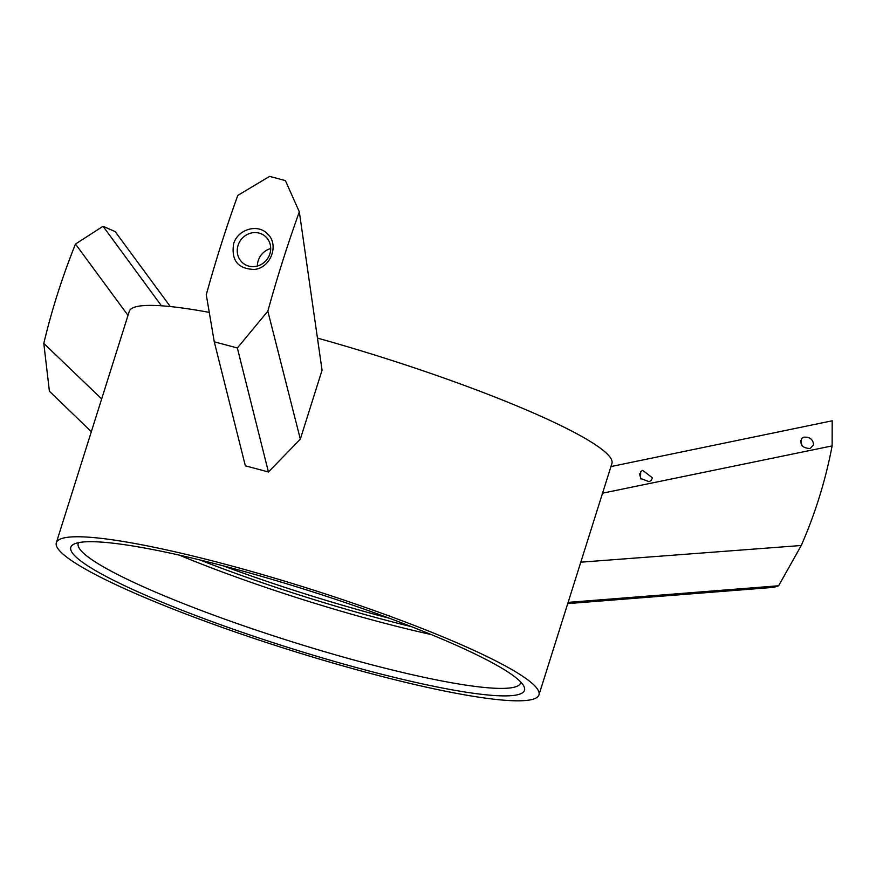 <?xml version="1.0" encoding="UTF-8"?>
<svg xmlns="http://www.w3.org/2000/svg" width="876" height="876" viewBox="0 0 876 876"><rect width="100%" height="100%" fill="white"/><g stroke="black" fill="none" stroke-linecap="round" stroke-linejoin="round"><path stroke-width="1.31" d="M640.706 471.551L640.52 478.395L649.083 481.69L651.142 480.519L652.478 477.847L642.765 470.379L640.706 471.551M641.035 479.041L639.436 473.817M567.736 603.597L773.234 587.38A454.381 57.739 -162.5 0 0 778.622 585.77L801.255 545.496A462.637 451.063 -106.7 0 0 832.123 445.906L832.2 420.798L610.944 466.569M832.123 445.906L602.184 493.254M580.438 562.206L801.255 545.496M533.057 699.223A253.022 32.149 -162.5 0 0 538.959 694.876A253.022 32.149 -162.5 0 0 307.312 588.135A253.022 32.149 -162.5 0 0 56.338 542.704A253.022 32.149 -162.5 0 0 265.735 642.294A253.022 32.149 -162.5 0 0 533.057 699.223M538.959 694.876L611.908 463.503A253.022 32.149 -162.5 0 0 317.44 338.092M299.329 211.861L322.061 370.198L300.315 439.15L268.439 472.011A253.022 32.149 -162.5 0 0 245.346 465.846L214.27 341.826L206.276 294.752A462.637 152.424 104.9 0 1 237.779 195.436L269.589 176.383A456.549 58.013 -162.5 0 1 285.412 180.598L299.329 211.861A462.637 152.424 104.9 0 0 267.837 311.166L300.326 439.15M209.244 312.382A253.022 32.149 -162.5 0 0 129.287 311.33L56.338 542.704M214.27 341.826A454.381 57.739 -162.5 0 1 237.352 347.991L268.439 472.011M128.016 315.393L75.489 244.043A462.637 298.639 -66.3 0 0 43.8 343.414L101.671 398.919M43.8 343.414L49.395 391.211L91.334 431.704M237.352 347.991L267.837 311.166M267.596 233.969C279.444 244.557 270.859 267.914 254.423 269.447C237.944 268.976 231.023 260.391 233.651 243.681C237.845 229.227 257.916 223.347 267.596 233.969M75.489 244.043L103.039 226.271A456.549 58.013 -162.5 0 0 115.161 231.593L170.305 306.567M238.064 245.368A17.432 16.305 127.3 0 1 264.541 235.754A17.432 16.305 127.3 0 1 266.151 237.177A17.432 16.305 127.3 0 1 266.205 260.402A17.432 16.305 127.3 0 1 243.386 263.468A17.432 16.305 127.3 0 1 238.064 245.368M257.358 266.03A17.432 16.305 127.3 0 1 258.19 260.73A17.432 16.305 127.3 0 1 270.695 248.554M179.241 555.11A231.932 29.466 -162.5 0 0 431.178 634.542M520.782 682.065A231.932 29.466 17.5 0 1 520.607 682.952A231.932 29.466 17.5 0 1 515.208 686.937A231.932 29.466 17.5 0 1 465.101 684.999A231.932 29.466 17.5 0 1 216.777 616.255A231.932 29.466 17.5 0 1 78.205 543.459A231.932 29.466 17.5 0 1 78.577 542.638M467.565 692.412A237.834 30.222 -162.5 0 0 518.942 694.394A237.834 30.222 -162.5 0 0 523.771 686.028A237.834 30.222 -162.5 0 0 306.731 589.975A237.834 30.222 -162.5 0 0 73.847 544.171A237.834 30.222 -162.5 0 0 199.564 616.967A237.834 30.222 -162.5 0 0 467.565 692.412M161.447 305.801L103.039 226.271M568.119 602.381L778.622 585.77M802.131 445.862L800.554 440.65M813.596 444.669C812.939 439.259 809.698 436.774 803.883 437.201L801.814 438.383C799.449 444.712 802.241 448.085 810.201 448.523L813.596 444.669M411.589 626.69A235.764 29.959 17.5 0 1 199.783 559.917M389.349 618.226A236.991 30.113 17.5 0 1 222.854 565.732"/></g></svg>
